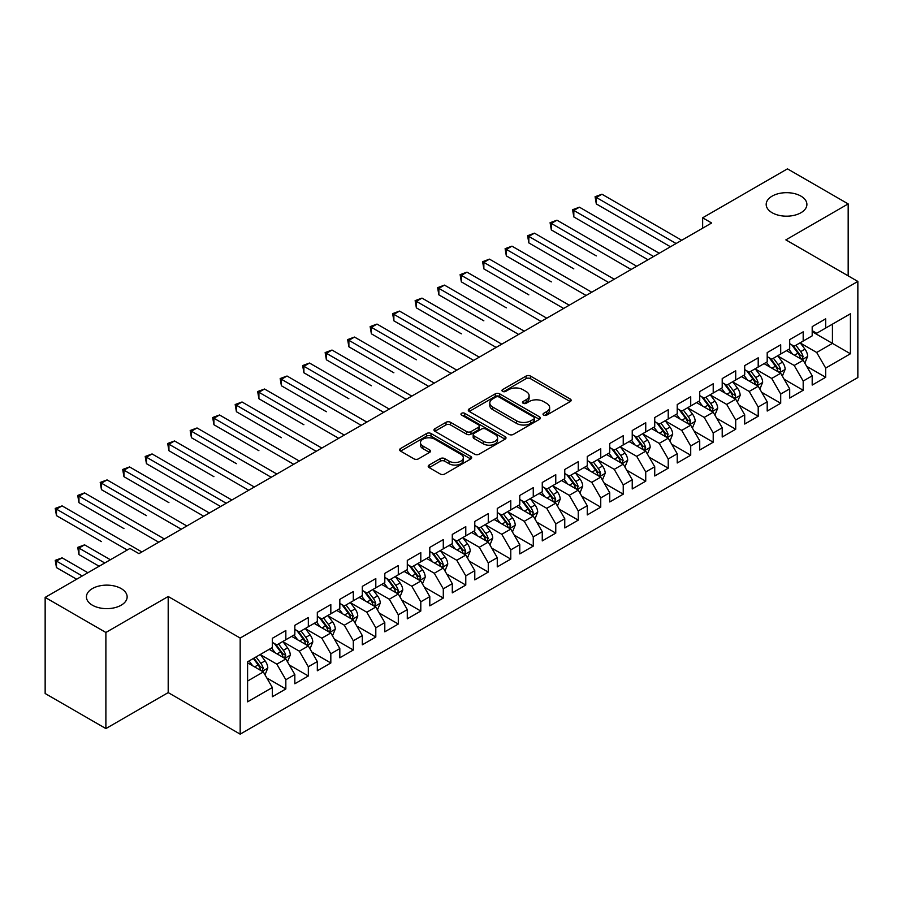 <?xml version="1.0" encoding="UTF-8"?>
<svg xmlns="http://www.w3.org/2000/svg" width="903" height="903" viewBox="0 0 903 903"><rect width="100%" height="100%" fill="white"/><g stroke="black" fill="none" stroke-linecap="round" stroke-linejoin="round"><path stroke-width="1.35" d="M543.674 415.109A2.19 1.264 0 0 0 546.766 415.109L570.222 401.564A3.127 1.806 0 0 0 571.136 400.289A3.127 1.806 0 0 0 570.222 399.013L530.479 376.066A3.127 1.806 0 0 0 526.065 376.066L502.61 389.611A2.19 1.264 0 0 0 501.966 390.502A2.19 1.264 0 0 0 502.61 391.394A2.19 1.264 0 0 0 505.703 391.394L508.739 389.644A9.989 5.768 0 0 1 522.871 389.644L526.178 391.563A9.989 5.768 0 0 1 529.102 395.638A9.989 5.768 0 0 1 526.178 399.713L523.142 401.474A2.19 1.264 0 0 0 522.498 402.366A2.19 1.264 0 0 0 523.142 403.257A2.19 1.264 0 0 0 526.235 403.257L529.271 401.496A9.989 5.768 0 0 1 543.403 401.496L546.71 403.415A9.989 5.768 0 0 1 549.634 407.49A9.989 5.768 0 0 1 546.71 411.576L543.674 413.326A2.19 1.264 0 0 0 543.03 414.217A2.19 1.264 0 0 0 543.674 415.109L543.674 413.326M121.183 588.575A20.363 11.75 0 0 0 98.991 586.024A20.363 11.75 0 0 0 86.428 596.883A20.363 11.75 0 0 0 92.388 605.202A20.363 11.75 0 0 0 114.579 607.742A20.363 11.75 0 0 0 127.142 596.883A20.363 11.75 0 0 0 121.183 588.575M800.938 196.12A20.363 11.75 0 0 0 778.758 193.569A20.363 11.75 0 0 0 766.184 204.428A20.363 11.75 0 0 0 772.144 212.736A20.363 11.75 0 0 0 794.335 215.286A20.363 11.75 0 0 0 806.898 204.428A20.363 11.75 0 0 0 800.938 196.12M429.139 465.045A3.127 1.806 0 0 0 428.225 466.32A3.127 1.806 0 0 0 429.139 467.596L440.292 474.03A3.127 1.806 0 0 0 444.705 474.03L470.756 458.995A3.127 1.806 0 0 0 471.671 457.719A3.127 1.806 0 0 0 470.756 456.444L431.013 433.496A3.127 1.806 0 0 0 426.6 433.496L400.548 448.543A3.127 1.806 0 0 0 399.634 449.818A3.127 1.806 0 0 0 400.548 451.094L414.014 458.859A3.127 1.806 0 0 0 418.428 458.859L429.58 452.426A3.127 1.806 0 0 0 430.494 451.15A3.127 1.806 0 0 0 429.58 449.875L422.897 446.026A8.353 4.82 0 0 1 420.459 442.617A8.353 4.82 0 0 1 425.606 438.158A8.353 4.82 0 0 1 434.715 439.197L460.88 454.311A8.353 4.82 0 0 1 463.329 457.719A8.353 4.82 0 0 1 458.171 462.178A8.353 4.82 0 0 1 449.062 461.128L444.705 458.611A3.127 1.806 0 0 0 440.292 458.611L429.139 465.045L429.139 467.596M105.888 632.472L105.888 728.574L168.195 692.601L168.195 596.499L105.888 632.472L45.15 597.402L129.953 548.448L138.949 553.641L711.643 222.996L702.647 217.804L702.647 228.188M168.195 596.499L240.175 638.049L857.85 281.443L857.85 377.544L240.175 734.15L240.175 638.049M848.177 275.855L848.177 203.909L785.87 239.882L857.85 281.443M848.177 203.909L787.45 168.85L702.647 217.804M508.953 434.388A3.127 1.806 0 0 0 513.367 434.388L539.43 419.353A3.127 1.806 0 0 0 540.344 418.078A3.127 1.806 0 0 0 539.43 416.802L499.686 393.855A3.127 1.806 0 0 0 495.262 393.855L469.21 408.89A3.127 1.806 0 0 0 468.296 410.165A3.127 1.806 0 0 0 469.21 411.441L508.953 434.388M462.471 415.583A2.19 1.264 0 0 1 464.684 415.888L464.684 413.292L505.093 436.623A3.127 1.806 0 0 1 506.007 437.899A3.127 1.806 0 0 1 505.093 439.174L479.041 454.209A3.127 1.806 0 0 1 474.628 454.209L434.885 431.262L434.885 428.722A3.127 1.806 0 0 0 433.971 429.997A3.127 1.806 0 0 0 434.885 431.262M434.885 428.722L446.026 422.277A3.127 1.806 0 0 1 450.45 422.277L466.569 431.589A3.127 1.806 0 0 0 470.982 431.589L478.376 427.311A3.127 1.806 0 0 0 479.29 426.035A3.127 1.806 0 0 0 478.376 424.76L461.591 415.075A2.19 1.264 0 0 1 460.959 414.184A2.19 1.264 0 0 1 462.302 413.021A2.19 1.264 0 0 1 464.684 413.292M812.192 331.694L832.431 343.388L832.431 324.166L850.423 313.781L825.681 328.06L825.681 318.838L812.192 326.638L812.192 335.848L803.185 341.052L803.185 331.83L789.696 339.618L789.696 348.84L780.7 354.032L780.7 344.811L767.2 352.61L767.2 361.832L758.204 367.024L758.204 357.802L744.704 365.591L744.704 374.813L735.708 380.005L735.708 370.783L722.208 378.583L722.208 387.805L713.212 392.997L713.212 383.775L699.723 391.563L699.723 400.785L690.716 405.978L690.716 396.756L677.227 404.555L677.227 413.777L668.231 418.969L668.231 409.748L654.731 417.536L654.731 426.758L645.735 431.95L645.735 422.739L632.235 430.528L632.235 439.75L623.239 444.942L623.239 435.72L609.739 443.508L609.739 452.73L600.743 457.923L600.743 448.712L587.255 456.5L587.255 465.722L578.247 470.914L578.247 461.693L564.759 469.481L564.759 478.703L555.763 483.906L555.763 474.685L542.263 482.473L542.263 491.695L533.267 496.887L533.267 487.665L519.767 495.465L519.767 504.675L510.771 509.879L510.771 500.657L497.271 508.445L497.271 517.667L488.275 522.86L488.275 513.638L474.786 521.437L474.786 530.648L465.779 535.851L465.779 526.63L452.29 534.418L452.29 543.64L443.294 548.832L443.294 539.61L429.794 547.41L429.794 556.632L420.798 561.824L420.798 552.602L407.298 560.391L407.298 569.612L398.302 574.805L398.302 565.583L384.802 573.382L384.802 582.604L375.806 587.797L375.806 578.575L362.317 586.363L362.317 595.585L353.31 600.777L353.31 591.555L339.821 599.355L339.821 608.577L330.825 613.769L330.825 604.547L317.325 612.336L317.325 621.557L308.329 626.75L308.329 617.539L294.829 625.327L294.829 634.549L285.833 639.742L285.833 630.52L272.334 638.308L272.334 647.53L247.591 661.82L247.591 701.823L272.334 687.533L263.337 671.945L247.591 662.858M850.423 313.781L850.423 353.773L825.681 368.063L816.684 352.475L800.374 343.061M806.672 366.313L825.681 377.285L825.681 368.063M825.681 377.285L812.192 385.073L812.192 375.851L803.185 381.043L794.188 365.467L777.889 356.053M784.188 379.294L803.185 390.265L803.185 381.043M803.185 390.265L789.696 398.065L789.696 388.843L780.7 394.035L771.704 378.447L755.393 369.034M761.692 392.286L780.7 403.257L780.7 394.035M780.7 403.257L767.2 411.046L767.2 401.824L758.204 407.016L749.208 391.439L732.897 382.025M739.196 405.266L758.204 416.238L758.204 407.016M758.204 416.238L744.704 424.038L744.704 414.816L735.708 420.008L726.712 404.42L710.401 395.006M716.7 418.258L735.708 429.23L735.708 420.008M735.708 429.23L722.208 437.018L722.208 427.796L713.212 433L704.216 417.412L687.905 407.998M694.204 431.239L713.212 442.21L713.212 433M713.212 442.21L699.723 450.01L699.723 440.788L690.716 445.98L681.72 430.392L665.421 420.979M671.719 444.231L690.716 455.202L690.716 445.98M690.716 455.202L677.227 462.991L677.227 453.769L668.231 458.972L659.235 443.384L642.925 433.971M649.223 457.211L668.231 468.183L668.231 458.972M668.231 468.183L654.731 475.983L654.731 466.761L645.735 471.953L636.739 456.365L620.429 446.951M626.727 470.203L645.735 481.175L645.735 471.953M645.735 481.175L632.235 488.963L632.235 479.741L623.239 484.945L614.243 469.357L597.933 459.943M604.231 483.184L623.239 494.167L623.239 484.945M623.239 494.167L609.739 501.955L609.739 492.733L600.743 497.925L591.747 482.349L575.437 472.924M581.735 496.176L600.743 507.147L600.743 497.925M600.743 507.147L587.255 514.936L587.255 505.725L578.247 510.917L569.251 495.329L552.952 485.916M559.25 509.157L578.247 520.139L578.247 510.917M578.247 520.139L564.759 527.928L564.759 518.706L555.763 523.898L546.766 508.321L530.456 498.896M536.754 522.148L555.763 533.12L555.763 523.898M555.763 533.12L542.263 540.908L542.263 531.698L533.267 536.89L524.271 521.302L507.96 511.888M514.259 535.129L533.267 546.112L533.267 536.89M533.267 546.112L519.767 553.9L519.767 544.678L510.771 549.871L501.775 534.294L485.464 524.88M491.763 548.121L510.771 559.092L510.771 549.871M510.771 559.092L497.271 566.892L497.271 557.67L488.275 562.862L479.279 547.274L462.968 537.861M469.267 561.113L488.275 572.084L488.275 562.862M488.275 572.084L474.786 579.873L474.786 570.651L465.779 575.843L456.783 560.266L440.472 550.853M446.782 574.094L465.779 585.065L465.779 575.843M465.779 585.065L452.29 592.865L452.29 583.643L443.294 588.835L434.298 573.247L417.987 563.833M424.286 587.085L443.294 598.057L443.294 588.835M443.294 598.057L429.794 605.845L429.794 596.623L420.798 601.816L411.802 586.239L395.491 576.825M401.79 600.066L420.798 611.038L420.798 601.816M420.798 611.038L407.298 618.837L407.298 609.615L398.302 614.808L389.306 599.22L372.995 589.806M379.294 613.058L398.302 624.029L398.302 614.808M398.302 624.029L384.802 631.818L384.802 622.596L375.806 627.799L366.81 612.211L350.499 602.798M356.798 626.039L375.806 637.01L375.806 627.799M375.806 637.01L362.317 644.81L362.317 635.588L353.31 640.78L344.314 625.192L328.003 615.778M334.313 639.031L353.31 650.002L353.31 640.78M353.31 650.002L339.821 657.79L339.821 648.568L330.825 653.772L321.818 638.184L305.519 628.77M311.817 652.011L330.825 662.983L330.825 653.772M330.825 662.983L317.325 670.782L317.325 661.56L308.329 666.753L299.333 651.165L283.023 641.751M289.321 665.003L308.329 675.975L308.329 666.753M308.329 675.975L294.829 683.763L294.829 674.541L285.833 679.745L276.837 664.156L260.527 654.743M266.825 677.984L285.833 688.966L285.833 679.745M285.833 688.966L272.334 696.755L272.334 687.533M272.334 642.338L276.837 644.934L285.833 639.742M247.591 681.043L263.337 671.945M294.829 629.357L299.333 631.953L308.329 626.75M276.837 664.156L285.833 658.964L269.184 649.347M294.829 674.541L285.833 658.964M317.325 616.365L321.818 618.961L330.825 613.769M299.333 651.165L308.329 645.972L291.68 636.367M317.325 661.56L308.329 645.972M339.821 603.373L344.314 605.981L353.31 600.777M321.818 638.184L330.825 632.992L314.176 623.375M339.821 648.568L330.825 632.992M362.317 590.393L366.81 592.989L375.806 587.797M344.314 625.192L353.31 620L336.672 610.394M362.317 635.588L353.31 620M384.802 577.401L389.306 580.008L398.302 574.805M366.81 612.211L375.806 607.019L359.168 597.402M384.802 622.596L375.806 607.019M407.298 564.42L411.802 567.016L420.798 561.824M389.306 599.22L398.302 594.027L381.653 584.422M407.298 609.615L398.302 594.027M429.794 551.428L434.298 554.024L443.294 548.832M411.802 586.239L420.798 581.047L404.149 571.43M429.794 596.623L420.798 581.047M452.29 538.448L456.783 541.044L465.779 535.851M434.298 573.247L443.294 568.055L426.645 558.449M452.29 583.643L443.294 568.055M474.786 525.456L479.279 528.052L488.275 522.86M456.783 560.266L465.779 555.074L449.141 545.457M474.786 570.651L465.779 555.074M497.271 512.475L501.775 515.071L510.771 509.879M479.279 547.274L488.275 542.082L471.637 532.477M497.271 557.67L488.275 542.082M519.767 499.483L524.271 502.079L533.267 496.887M501.775 534.294L510.771 529.09L494.122 519.485M519.767 544.678L510.771 529.09M542.263 486.503L546.766 489.099L555.763 483.906M524.271 521.302L533.267 516.11L516.618 506.504M542.263 531.698L533.267 516.11M564.759 473.511L569.251 476.107L578.247 470.914M546.766 508.321L555.763 503.118L539.114 493.512M564.759 518.706L555.763 503.118M587.255 460.53L591.747 463.126L600.743 457.923M569.251 495.329L578.247 490.137L561.61 480.52M587.255 505.725L578.247 490.137M609.739 447.538L614.243 450.134L623.239 444.942M591.747 482.349L600.743 477.145L584.106 467.54M609.739 492.733L600.743 477.145M632.235 434.557L636.739 437.154L645.735 431.95M614.243 469.357L623.239 464.165L606.59 454.548M632.235 479.741L623.239 464.165M654.731 421.566L659.235 424.162L668.231 418.969M636.739 456.365L645.735 451.173L629.086 441.567M654.731 466.761L645.735 451.173M677.227 408.574L681.72 411.181L690.716 405.978M659.235 443.384L668.231 438.192L651.582 428.575M677.227 453.769L668.231 438.192M699.723 395.593L704.216 398.189L713.212 392.997M681.72 430.392L690.716 425.2L674.078 415.594M699.723 440.788L690.716 425.2M722.208 382.601L726.712 385.209L735.708 380.005M704.216 417.412L713.212 412.219L696.574 402.603M722.208 427.796L713.212 412.219M744.704 369.62L749.208 372.217L758.204 367.024M726.712 404.42L735.708 399.228L719.059 389.622M744.704 414.816L735.708 399.228M767.2 356.629L771.704 359.225L780.7 354.032M749.208 391.439L758.204 386.247L741.555 376.63M767.2 401.824L758.204 386.247M789.696 343.648L794.188 346.244L803.185 341.052M771.704 378.447L780.7 373.255L764.051 363.649M789.696 388.843L780.7 373.255M812.192 330.656L816.684 333.252L825.681 328.06M794.188 365.467L803.185 360.274L786.547 350.657M812.192 375.851L803.185 360.274M45.15 597.402L45.15 693.504L105.888 728.574M168.195 692.601L240.175 734.15M816.684 352.475L832.431 343.388L850.423 353.773M544.554 415.414L546.71 414.172A9.989 5.768 0 0 0 549.634 410.086L549.634 407.49M529.102 395.638L529.102 398.234A9.989 5.768 0 0 1 526.178 402.309L524.011 403.562M570.188 401.587L530.479 378.673A3.127 1.806 0 0 0 526.065 378.673L503.479 391.71M539.384 419.376L499.686 396.451A3.127 1.806 0 0 0 495.262 396.451L469.255 411.463M533.91 418.969A2.19 1.264 0 0 0 534.542 418.078A2.19 1.264 0 0 0 533.91 417.186L499.02 397.038A2.19 1.264 0 0 0 495.928 397.038L492.733 398.889A9.989 5.768 0 0 0 489.798 402.964A9.989 5.768 0 0 0 492.733 407.05L516.572 420.809A9.989 5.768 0 0 0 530.704 420.809L533.91 418.969L533.91 421.566A2.19 1.264 0 0 0 534.542 420.674L534.542 418.078M489.798 402.964L489.798 405.56A9.989 5.768 0 0 0 492.733 409.646L492.733 407.05M533.91 421.566L530.704 423.417A9.989 5.768 0 0 1 516.572 423.417L492.733 409.646M434.919 431.295L446.026 424.873L446.026 422.277M479.29 426.035L479.29 428.643A3.127 1.806 0 0 1 478.376 429.907L470.982 434.185A3.127 1.806 0 0 1 466.569 434.185L450.45 424.873A3.127 1.806 0 0 0 446.026 424.873M464.684 415.888L505.048 439.197M483.286 441.24A8.353 4.82 0 0 0 492.395 442.289A8.353 4.82 0 0 0 497.553 437.831A8.353 4.82 0 0 0 495.104 434.422L485.882 429.094A3.127 1.806 0 0 0 481.468 429.094L474.075 433.372A3.127 1.806 0 0 0 473.161 434.648A3.127 1.806 0 0 0 474.075 435.923L483.286 441.24L483.286 443.836A8.353 4.82 0 0 0 492.395 444.886A8.353 4.82 0 0 0 497.553 440.427L497.553 437.831M473.161 434.648L473.161 437.244A3.127 1.806 0 0 0 474.075 438.519L474.075 435.923M483.286 443.836L474.075 438.519M463.329 457.719L463.329 460.316A8.353 4.82 0 0 1 458.171 464.774A8.353 4.82 0 0 1 449.062 463.724L444.705 461.207A3.127 1.806 0 0 0 440.292 461.207L429.185 467.619M420.459 442.617L420.459 445.213A8.353 4.82 0 0 0 422.897 448.622L422.897 446.026M429.535 452.448L422.897 448.622M470.756 456.444L470.756 458.995L431.013 436.093A3.127 1.806 0 0 0 426.6 436.093L400.593 451.116M804.855 363.153L807.643 356.346A8.432 4.865 -120 0 0 804.957 349.168L800.171 342.79M792.563 354.134L788.929 349.28M596.319 255.899L551.327 229.926L551.327 223.425L556.948 220.185L636.739 266.25M801.604 359.349L803.094 356.708A8.432 4.865 -120 0 0 800.679 351.639L795.904 345.262M793.173 345.657L799.076 353.536A4.289 2.483 60 0 1 799.855 354.834L803.094 356.708M791.694 344.799L797.981 353.197A8.432 4.865 60 0 1 800.397 358.265L800.566 358.751M676.099 243.517L596.319 197.452L601.94 194.213L681.72 240.277M670.477 246.767L596.319 203.943L596.319 197.452L595.077 196.741L601.94 194.213M596.319 203.943L595.077 196.741M782.359 376.133L785.147 369.338A8.432 4.865 -120 0 0 782.461 362.159L777.686 355.771M770.067 367.115L766.433 362.272M573.823 268.88L528.831 242.907L528.831 236.417L534.452 233.166L614.243 279.23M779.108 372.341L780.418 371.167L780.598 369.688A8.432 4.865 -120 0 0 778.183 364.62L773.408 358.243M770.677 358.638L776.58 366.516A4.289 2.483 60 0 1 777.359 367.826L780.598 369.688M769.198 357.78L775.485 366.178A8.432 4.865 60 0 1 777.901 371.246L778.07 371.743M759.863 389.125L762.651 382.319A8.432 4.865 -120 0 0 759.965 375.14L755.19 368.763M747.571 380.107L743.937 375.253M551.327 281.871L506.335 255.899L506.335 249.397L511.967 246.158L591.747 292.222M756.612 385.321L758.102 382.68A8.432 4.865 -120 0 0 755.687 377.612L750.912 371.235M748.181 371.63L754.084 379.508A4.289 2.483 60 0 1 754.863 380.806L758.102 382.68M746.702 370.772L752.989 379.17A8.432 4.865 60 0 1 755.405 384.238L755.574 384.723M653.603 256.508L573.823 210.444L579.444 207.193L659.235 253.258M647.982 259.748L573.823 216.934L573.823 210.444L572.581 209.722L579.444 207.193M573.823 216.934L572.581 209.722M631.118 269.489L550.085 222.714L556.948 220.185M551.327 229.926L550.085 222.714M737.379 402.117L740.167 395.311A8.432 4.865 -120 0 0 737.469 388.132L732.694 381.755M725.075 393.087L721.441 388.245M528.831 294.852L483.85 268.88L483.85 262.389L489.471 259.138L569.251 305.203M734.116 398.313L735.426 397.139L735.606 395.661A8.432 4.865 -120 0 0 733.202 390.593L728.416 384.215M725.696 384.61L731.588 392.489A4.289 2.483 60 0 1 732.378 393.798L735.606 395.661M724.206 383.764L730.493 392.15A8.432 4.865 60 0 1 732.909 397.23L733.078 397.715M714.883 415.098L717.671 408.291A8.432 4.865 -120 0 0 714.973 401.113L710.198 394.735M702.579 406.079L698.956 401.225M506.335 307.844L461.354 281.871L461.354 275.37L466.975 272.13L546.766 318.195M711.632 411.294L713.122 408.653A8.432 4.865 -120 0 0 710.706 403.585L705.92 397.207M703.2 397.602L709.103 405.481A4.289 2.483 60 0 1 709.882 406.779L713.122 408.653M701.71 396.744L708.008 405.142A8.432 4.865 60 0 1 710.413 410.21L710.593 410.696M608.622 282.481L527.6 235.706L534.452 233.166M528.831 242.907L527.6 235.706M586.126 295.462L505.104 248.686L511.967 246.158M506.335 255.899L505.104 248.686M692.387 428.09L695.175 421.283A8.432 4.865 -120 0 0 692.488 414.105L687.702 407.727M680.094 419.06L676.46 414.217M483.85 320.825L438.858 294.852L438.858 288.362L444.479 285.111L524.271 331.175M689.136 424.286L690.626 421.645A8.432 4.865 -120 0 0 688.21 416.565L683.436 410.188M680.704 410.583L686.607 418.461A4.289 2.483 60 0 1 687.386 419.771L690.626 421.645M679.225 409.736L685.512 418.123A8.432 4.865 60 0 1 687.928 423.202L688.097 423.688M563.63 308.454L482.608 261.678L489.471 259.138M483.85 268.88L482.608 261.678M669.891 441.07L672.679 434.264A8.432 4.865 -120 0 0 669.992 427.085L665.206 420.708M657.598 432.052L653.964 427.198M461.354 333.817L416.362 307.844L416.362 301.342L421.983 298.103L501.775 344.167M666.64 437.266L668.13 434.625A8.432 4.865 -120 0 0 665.714 429.557L660.94 423.18M658.208 423.575L664.111 431.453A4.289 2.483 60 0 1 664.89 432.763L668.13 434.625M656.729 422.717L663.016 431.115A8.432 4.865 60 0 1 665.432 436.183L665.601 436.668M541.134 321.434L460.112 274.659L466.975 272.13M461.354 281.871L460.112 274.659M647.395 454.062L650.183 447.256A8.432 4.865 -120 0 0 647.496 440.077L642.722 433.7M635.102 445.044L631.468 440.19M438.858 346.797L393.866 320.825L393.866 314.334L399.498 311.084L479.279 357.148M644.144 450.258L645.634 447.617A8.432 4.865 -120 0 0 643.218 442.538L638.444 436.16M635.712 436.555L641.615 444.434A4.289 2.483 60 0 1 642.394 445.743L645.634 447.617M634.233 435.709L640.52 444.095A8.432 4.865 60 0 1 642.936 449.175L643.105 449.66M518.638 334.426L437.616 287.651L444.479 285.111M438.858 294.852L437.616 287.651M624.91 467.043L627.698 460.237A8.432 4.865 -120 0 0 625 453.058L620.226 446.68M612.606 458.024L608.972 453.171M416.362 359.789L371.381 333.817L371.381 327.326L377.002 324.075L456.783 370.14M621.648 463.25L623.138 460.598A8.432 4.865 -120 0 0 620.733 455.53L615.948 449.152M613.227 449.547L619.119 457.426A4.289 2.483 60 0 1 619.909 458.735L623.138 460.598M611.737 448.689L618.024 457.087A8.432 4.865 60 0 1 620.44 462.155L620.609 462.641M496.153 347.407L415.132 300.631L421.983 298.103M416.362 307.844L415.132 300.631M602.414 480.035L605.202 473.228A8.432 4.865 -120 0 0 602.504 466.05L597.73 459.672M590.11 471.016L586.487 466.162M393.866 372.77L348.885 346.797L348.885 340.307L354.507 337.056L434.287 383.12M599.163 476.231L600.653 473.59A8.432 4.865 -120 0 0 598.237 468.51L593.452 462.133M590.731 462.539L596.635 470.418A4.289 2.483 60 0 1 597.414 471.716L600.653 473.59M589.241 461.681L595.54 470.079A8.432 4.865 60 0 1 597.944 475.147L598.125 475.633M473.657 360.399L392.636 313.623L399.498 311.084M393.866 320.825L392.636 313.623M579.918 493.015L582.706 486.209A8.432 4.865 -120 0 0 580.019 479.03L575.234 472.653M567.626 483.997L563.991 479.154M371.381 385.762L326.389 359.789L326.389 353.299L332.011 350.048L411.802 396.112M576.667 489.223L578.157 486.57A8.432 4.865 -120 0 0 575.742 481.502L570.967 475.125M568.235 475.52L574.139 483.398A4.289 2.483 60 0 1 574.918 484.708L578.157 486.57M566.757 474.662L573.044 483.06A8.432 4.865 60 0 1 575.459 488.128L575.629 488.613M451.161 373.379L370.14 326.604L377.002 324.075M371.381 333.817L370.14 326.604M557.422 506.007L560.21 499.201A8.432 4.865 -120 0 0 557.523 492.022L552.738 485.645M545.13 496.989L541.495 492.135M348.885 398.754L303.893 372.77L303.893 366.279L309.515 363.04L389.306 409.093M554.171 502.203L555.661 499.562A8.432 4.865 -120 0 0 553.246 494.494L548.471 488.105M545.739 488.512L551.643 496.39A4.289 2.483 60 0 1 552.422 497.688L555.661 499.562M544.261 487.654L550.548 496.052A8.432 4.865 60 0 1 552.963 501.12L553.133 501.605M428.665 386.371L347.644 339.596L354.507 337.056M348.885 346.797L347.644 339.596M534.926 518.988L537.714 512.182A8.432 4.865 -120 0 0 535.027 505.003L530.253 498.625M522.634 509.969L518.999 505.127M326.389 411.734L281.397 385.762L281.397 379.271L287.03 376.02L366.81 422.085M531.675 515.195L532.984 514.021L533.165 512.543A8.432 4.865 -120 0 0 530.75 507.475L525.975 501.097M523.243 501.492L529.147 509.371A4.289 2.483 60 0 1 529.926 510.68L533.165 512.543M521.765 500.634L528.052 509.032A8.432 4.865 60 0 1 530.467 514.1L530.637 514.597M406.169 399.363L325.148 352.576L332.011 350.048M326.389 359.789L325.148 352.576M512.441 531.98L515.229 525.174A8.432 4.865 -120 0 0 512.532 517.995L507.757 511.617M500.138 522.961L496.503 518.108M303.893 424.726L258.913 398.742L258.913 392.252L264.534 389.012L344.314 435.077M509.179 528.176L510.669 525.535A8.432 4.865 -120 0 0 508.265 520.467L503.479 514.078M500.759 514.484L506.651 522.363A4.289 2.483 60 0 1 507.441 523.661L510.669 525.535M499.269 513.626L505.556 522.024A8.432 4.865 60 0 1 507.971 527.092L508.141 527.578M383.685 412.344L302.663 365.568L309.515 363.04M303.893 372.77L302.663 365.568M489.945 544.961L492.733 538.154A8.432 4.865 -120 0 0 490.036 530.987L485.261 524.598M477.642 535.942L474.019 531.099M281.397 437.707L236.417 411.734L236.417 405.244L242.038 401.993L321.818 448.057M486.683 541.168L488.184 538.515A8.432 4.865 -120 0 0 485.769 533.447L480.983 527.07M478.263 527.465L484.166 535.344A4.289 2.483 60 0 1 484.945 536.653L488.184 538.515M476.773 526.607L483.071 535.005A8.432 4.865 60 0 1 485.475 540.073L485.656 540.57M361.189 425.336L280.167 378.549L287.03 376.02M281.397 385.762L280.167 378.549M467.449 557.952L470.237 551.146A8.432 4.865 -120 0 0 467.551 543.967L462.765 537.59M455.157 548.934L451.523 544.08M258.913 450.699L213.921 424.726L213.921 418.224L219.542 414.985L299.333 461.049M464.198 554.149L465.688 551.507A8.432 4.865 -120 0 0 463.273 546.439L458.498 540.062M455.767 540.457L461.67 548.335A4.289 2.483 60 0 1 462.449 549.634L465.688 551.507M454.288 539.599L460.575 547.997A8.432 4.865 60 0 1 462.991 553.065L463.16 553.55M338.693 438.316L257.671 391.541L264.534 389.012M258.913 398.742L257.671 391.541M444.953 570.933L447.741 564.138A8.432 4.865 -120 0 0 445.055 556.959L440.269 550.57M432.661 561.914L429.027 557.072M236.417 463.679L191.425 437.707L191.425 431.216L197.046 427.966L276.837 474.03M441.702 567.14L443.012 565.967L443.192 564.488A8.432 4.865 -120 0 0 440.777 559.42L436.002 553.042M433.271 553.437L439.174 561.316A4.289 2.483 60 0 1 439.953 562.625L443.192 564.488M431.792 552.58L438.079 560.977A8.432 4.865 60 0 1 440.495 566.046L440.664 566.542M316.197 451.308L235.175 404.521L242.038 401.993M236.417 411.734L235.175 404.521M422.457 583.925L425.245 577.119A8.432 4.865 -120 0 0 422.559 569.94L417.784 563.562M410.165 574.906L406.531 570.053M213.921 476.671L168.929 450.699L168.929 444.197L174.561 440.957L254.341 487.022M419.206 580.121L420.696 577.48A8.432 4.865 -120 0 0 418.281 572.412L413.506 566.034M410.775 566.429L416.678 574.308A4.289 2.483 60 0 1 417.457 575.606L420.696 577.48M409.296 565.571L415.583 573.969A8.432 4.865 60 0 1 417.999 579.037L418.168 579.523M293.701 464.289L212.679 417.513L219.542 414.985M213.921 424.726L212.679 417.513M399.961 596.917L402.761 590.11A8.432 4.865 -120 0 0 400.063 582.932L395.288 576.554M387.669 587.887L384.035 583.045M191.425 489.652L220.603 506.504M396.71 593.113L398.02 591.939L398.2 590.46A8.432 4.865 -120 0 0 395.796 585.392L391.01 579.015M388.29 579.41L394.182 587.289A4.289 2.483 60 0 1 394.972 588.598L398.2 590.46M386.8 578.563L393.087 586.95A8.432 4.865 60 0 1 395.503 592.029L395.672 592.515M271.216 477.281L190.194 430.505L197.046 427.966M191.425 437.707L190.194 430.505M377.477 609.897L380.265 603.091A8.432 4.865 -120 0 0 377.567 595.912L372.792 589.535M365.173 600.879L361.55 596.025M168.929 502.644L123.948 476.671L123.948 470.17L129.569 466.93L209.349 512.994M374.214 606.094L375.716 603.452A8.432 4.865 -120 0 0 373.3 598.384L368.514 592.007M365.794 592.402L371.697 600.281A4.289 2.483 60 0 1 372.476 601.579L375.716 603.452M364.304 591.544L370.602 599.942A8.432 4.865 60 0 1 373.007 605.01L373.176 605.495M248.72 490.261L167.698 443.486L174.561 440.957M168.929 450.699L167.698 443.486M354.981 622.889L357.769 616.083A8.432 4.865 -120 0 0 355.082 608.904L350.296 602.527M342.688 613.859L339.054 609.017M146.444 515.624L101.452 489.652L101.452 483.161L107.073 479.911L186.865 525.975M351.73 619.086L353.22 616.444A8.432 4.865 -120 0 0 350.804 611.365L346.03 604.987M343.298 605.382L349.201 613.261A4.289 2.483 60 0 1 349.98 614.571L353.22 616.444M341.819 604.536L348.106 612.923A8.432 4.865 60 0 1 350.522 618.002L350.691 618.487M226.224 503.253L146.444 457.189L152.065 453.938L231.845 500.002M220.603 506.493L146.444 463.679L146.444 457.189L145.202 456.478L152.065 453.938M146.444 463.679L145.202 456.478M332.485 635.87L335.273 629.064A8.432 4.865 -120 0 0 332.586 621.885L327.8 615.507M320.193 626.851L316.558 621.998M123.948 528.616L78.956 502.644L78.956 496.153L84.577 492.903L164.369 538.967M329.234 632.066L330.724 629.425A8.432 4.865 -120 0 0 328.308 624.357L323.534 617.979M320.802 618.374L326.705 626.253A4.289 2.483 60 0 1 327.484 627.562L330.724 629.425M319.323 617.517L325.611 625.914A8.432 4.865 60 0 1 328.026 630.983L328.195 631.468M203.728 516.234L122.706 469.458L129.569 466.93M123.948 476.671L122.706 469.458M309.989 648.862L312.777 642.056A8.432 4.865 -120 0 0 310.09 634.877L305.316 628.499M297.697 639.843L294.062 634.99M101.452 541.597L56.46 515.624L56.46 509.134L62.093 505.883L141.873 551.947M306.738 645.058L308.228 642.417A8.432 4.865 -120 0 0 305.812 637.337L301.038 630.96M298.306 631.366L304.209 639.234A4.289 2.483 60 0 1 304.988 640.543L308.228 642.417M296.827 630.508L303.115 638.895A8.432 4.865 60 0 1 305.53 643.974L305.699 644.46M181.232 529.226L100.21 482.45L107.073 479.911M101.452 489.652L100.21 482.45M287.493 661.843L290.281 655.036A8.432 4.865 -120 0 0 287.594 647.857L282.82 641.48M275.201 652.824L271.566 647.97M110.38 559.747L84.577 544.848L78.956 548.098L78.956 554.589L99.138 566.237M284.242 658.05L285.732 655.397A8.432 4.865 -120 0 0 283.328 650.329L278.542 643.952M275.821 644.347L281.713 652.226A4.289 2.483 60 0 1 282.504 653.535L285.732 655.397M274.331 643.489L280.619 651.887A8.432 4.865 60 0 1 283.034 656.955L283.203 657.44M78.956 554.589L77.726 547.376L104.759 562.987M77.726 547.376L84.577 544.848M158.747 542.206L77.726 495.431L84.577 492.903M78.956 502.644L77.726 495.431M265.008 674.834L267.796 668.028A8.432 4.865 -120 0 0 265.098 660.849L260.324 654.472M252.705 665.816L249.081 660.962M87.884 572.728L62.093 557.84L56.46 561.079L56.46 567.581L76.642 579.218M261.746 671.031L263.247 668.389A8.432 4.865 -120 0 0 260.832 663.31L256.046 656.933M253.935 658.152L259.229 665.218A4.289 2.483 60 0 1 260.008 666.516L263.247 668.389M253.348 658.49L258.134 664.879A8.432 4.865 60 0 1 260.538 669.947L260.707 670.432M56.46 567.581L55.23 560.368L82.263 575.979M55.23 560.368L62.093 557.84M127.255 550.006L55.23 508.423L62.093 505.883M56.46 515.624L55.23 508.423M546.71 414.172L546.71 411.576M523.142 403.257L523.142 401.474M526.178 402.309L526.178 399.713M502.61 391.394L502.61 389.611M526.065 378.673L526.065 376.066M530.479 378.673L530.479 376.066M570.222 401.564L570.222 399.013M469.21 411.441L469.21 408.89M495.262 396.451L495.262 393.855M499.686 396.451L499.686 393.855M539.43 419.353L539.43 416.802M516.572 423.417L516.572 420.809M530.704 423.417L530.704 420.809M450.45 424.873L450.45 422.277M466.569 434.185L466.569 431.589M470.982 434.185L470.982 431.589M478.376 429.907L478.376 427.311M505.093 439.174L505.093 436.623M440.292 461.207L440.292 458.611M444.705 461.207L444.705 458.611M449.062 463.724L449.062 461.128M429.58 452.426L429.58 449.875M400.548 451.094L400.548 448.543M426.6 436.093L426.6 433.496M431.013 436.093L431.013 433.496M802.135 359.654L807.587 356.504M800.679 351.639L804.957 349.168M794.459 355.229L797.981 353.197M779.639 372.646L785.091 369.496M778.183 364.62L782.461 362.159M771.963 368.21L775.485 366.178M757.143 385.637L762.595 382.488M755.687 377.612L759.965 375.14M749.467 381.201L752.989 379.17M734.647 398.618L740.11 395.469M733.202 390.593L737.469 388.132M726.971 394.182L730.493 392.15M712.162 411.61L717.614 408.461M710.706 403.585L714.973 401.113M704.487 407.174L708.008 405.142M689.666 424.591L695.118 421.441M688.21 416.565L692.488 414.105M681.991 420.166L685.512 418.123M667.17 437.583L672.622 434.433M665.714 429.557L669.992 427.085M659.495 433.147L663.016 431.115M644.674 450.563L650.126 447.414M643.218 442.538L647.496 440.077M636.999 446.138L640.52 444.095M622.178 463.555L627.641 460.406M620.733 455.53L625 453.058M614.503 459.119L618.024 457.087M599.694 476.536L605.145 473.386M598.237 468.51L602.504 466.05M592.018 472.111L595.54 470.079M577.198 489.528L582.649 486.378M575.742 481.502L580.019 479.03M569.522 485.092L573.044 483.06M554.702 502.508L560.153 499.359M553.246 494.494L557.523 492.022M547.026 498.084L550.548 496.052M532.206 515.5L537.657 512.351M530.75 507.475L535.027 505.003M524.53 511.064L528.052 509.032M509.71 528.481L515.173 525.332M508.265 520.467L512.532 517.995M502.034 524.056L505.556 522.024M487.225 541.473L492.677 538.323M485.769 533.447L490.036 530.987M479.549 537.037L483.071 535.005M464.729 554.453L470.181 551.304M463.273 546.439L467.551 543.967M457.053 550.029L460.575 547.997M442.233 567.445L447.685 564.296M440.777 559.42L445.055 556.959M434.557 563.009L438.079 560.977M419.737 580.437L425.189 577.288M418.281 572.412L422.559 569.94M412.061 576.001L415.583 573.969M397.241 593.418L402.704 590.269M395.796 585.392L400.063 582.932M389.565 588.982L393.087 586.95M374.756 606.41L380.208 603.26M373.3 598.384L377.567 595.912M367.081 601.974L370.602 599.942M352.26 619.39L357.712 616.241M350.804 611.365L355.082 608.904M344.585 614.966L348.106 612.923M329.764 632.382L335.216 629.233M328.308 624.357L332.586 621.885M322.089 627.946L325.611 625.914M307.268 645.363L312.72 642.214M305.812 637.337L310.09 634.877M299.593 640.938L303.115 638.895M284.772 658.355L290.235 655.206M283.328 650.329L287.594 647.857M277.097 653.919L280.619 651.887M262.288 671.335L267.739 668.186M260.832 663.31L265.098 660.849M254.612 666.911L258.134 664.879"/></g></svg>
